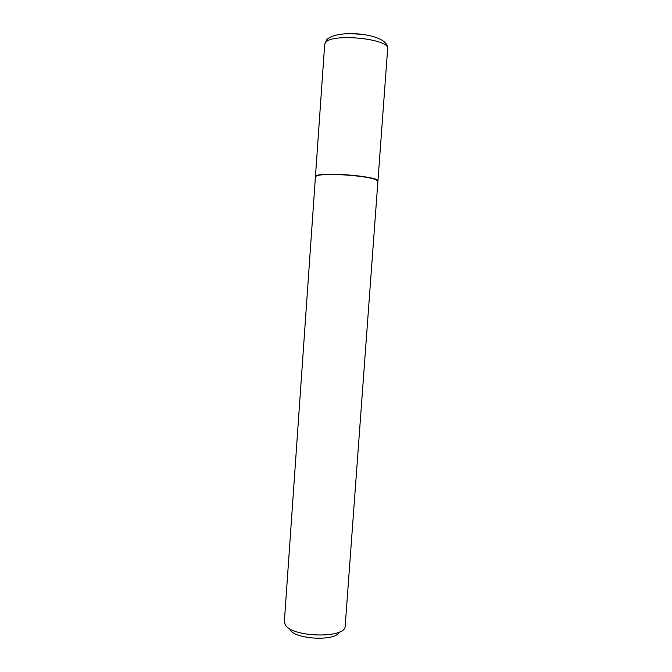 <?xml version="1.0" encoding="UTF-8"?>
<svg xmlns="http://www.w3.org/2000/svg" width="672" height="672" viewBox="0 0 672 672"><rect width="100%" height="100%" fill="white"/><g stroke="black" fill="none" stroke-linecap="round" stroke-linejoin="round"><path stroke-width="1.01" d="M387.652 48.728C390.516 39.27 334.396 32.987 326.029 41.95L324.694 44.218L326.626 39.833C336.596 28.619 389.281 33.239 387.652 48.728L377.933 181.028C380.386 176.753 324.635 171.713 316.688 175.552L315.454 176.677M316.672 175.82L315.428 176.812L284.357 621.659L285.281 624.784C291.648 637.308 344.736 638.753 345.148 626.539L377.908 181.289C377.941 180.642 376.799 179.945 374.48 179.189C364.568 175.669 329.44 173.149 319.124 175.216L316.672 175.82M339.276 632.058C336 641.525 295.05 639.559 289.968 629.656M377.555 180.625L374.262 178.912C364.426 175.426 329.616 172.931 319.385 174.98L316.949 175.577M363.283 34.49L350.851 33.6M324.694 44.218L315.454 176.543"/></g></svg>
